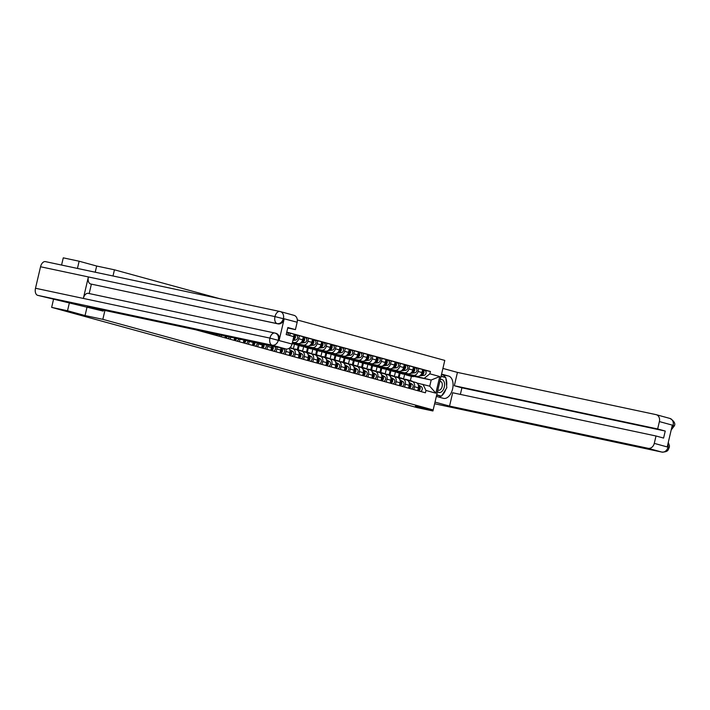 <?xml version="1.0" encoding="UTF-8"?>
<svg xmlns="http://www.w3.org/2000/svg" width="710" height="710" viewBox="0 0 710 710"><rect width="100%" height="100%" fill="white"/><g stroke="black" fill="none" stroke-linecap="round" stroke-linejoin="round"><path stroke-width="1.06" d="M219.647 298.661L114.452 269.809L96.666 266.028L79.138 261.218L63.27 257.845L61.575 265.052M69.376 302.824L67.521 310.749L51.653 307.377L417.063 407.602L432.931 410.975L415.394 406.164L433.171 409.945L444.788 360.414L297.33 319.97M67.521 310.749L85.049 315.56L102.835 319.34L433.171 409.945L432.931 410.975M53.507 299.442L51.653 307.377M79.138 261.218L77.443 268.433M405.774 373.886L417.205 376.318A4.686 3.745 -74.7 0 0 421.944 372.537L422.654 369.519L418.767 368.454L418.057 371.472A4.686 3.745 105.3 0 1 413.318 375.253L406.502 373.797M398.31 377.294L399.304 373.043M407.842 380.533L411.88 381.394A4.686 3.745 105.3 0 1 412.048 381.439A4.686 3.745 105.3 0 1 414.48 386.728L418.367 387.793A4.686 3.745 -74.7 0 0 415.936 382.504A4.686 3.745 -74.7 0 0 415.767 382.459L412.217 381.483M418.367 387.793L417.684 390.669M413.832 367.407L418.767 368.454M389.941 374.995L390.944 370.726M414.48 386.728L413.806 389.604M395.532 371.49L394.361 376.513M395.594 371.481L395.603 371.481A6.106 4.89 -74.7 0 0 397.405 372.528A6.106 4.89 -74.7 0 0 398.931 372.635L401.274 372.359M396.588 371.365L408.028 373.797A4.686 3.745 -74.7 0 0 412.758 370.025L413.468 366.999L409.59 365.934L408.88 368.96A4.686 3.745 105.3 0 1 404.141 372.732L397.316 371.286M389.124 374.773L390.127 370.531M408.507 388.157L409.182 385.281A4.686 3.745 -74.7 0 0 406.759 379.983A4.686 3.745 -74.7 0 0 406.582 379.939L403.04 378.971M404.656 364.887L409.59 365.934M380.764 372.484L381.767 368.206M398.665 378.013L402.703 378.874A4.686 3.745 105.3 0 1 402.872 378.918A4.686 3.745 105.3 0 1 405.303 384.216L404.629 387.092M386.355 368.978L385.175 373.992M386.453 368.969L386.462 368.978A6.106 4.89 -74.7 0 0 388.228 370.008A6.106 4.89 -74.7 0 0 389.755 370.123L392.089 369.848M387.411 368.854L398.842 371.286A4.686 3.745 -74.7 0 0 403.582 367.505L404.292 364.487L400.404 363.422L399.703 366.44A4.686 3.745 105.3 0 1 394.964 370.221L388.139 368.765M379.948 372.253L380.942 368.011M399.331 385.636L400.005 382.761A4.686 3.745 -74.7 0 0 397.573 377.463A4.686 3.745 -74.7 0 0 397.405 377.427L393.855 376.451M395.479 362.366L400.404 363.422M371.578 369.963L372.581 365.694M389.488 375.501L393.526 376.362A4.686 3.745 105.3 0 1 393.695 376.398A4.686 3.745 105.3 0 1 396.118 381.696L395.443 384.571M377.179 366.458L375.998 371.472M377.267 366.458L377.276 366.466A6.106 4.89 -74.7 0 0 379.051 367.487A6.106 4.89 -74.7 0 0 380.578 367.602L382.912 367.327M378.235 366.333L389.666 368.765A4.686 3.745 -74.7 0 0 394.405 364.984L395.115 361.967L391.228 360.902L390.518 363.919A4.686 3.745 105.3 0 1 385.787 367.7L378.962 366.245M370.771 369.741L371.765 365.49M390.154 383.116L390.828 380.24A4.686 3.745 -74.7 0 0 388.397 374.951A4.686 3.745 -74.7 0 0 388.228 374.907L384.678 373.93M386.293 359.855L391.228 360.902M362.402 367.443L363.405 363.174M380.303 372.981L384.341 373.842A4.686 3.745 105.3 0 1 384.509 373.877A4.686 3.745 105.3 0 1 386.941 379.175L386.267 382.051M367.993 363.937L366.821 368.96M373.735 364.807L371.401 365.082A6.106 4.89 -74.7 0 1 369.866 364.976A6.106 4.89 -74.7 0 1 368.082 363.928L368.099 363.946M369.058 363.813L380.489 366.245A4.686 3.745 -74.7 0 0 385.228 362.473L385.929 359.446L382.051 358.381L381.341 361.408A4.686 3.745 105.3 0 1 376.602 365.18L369.777 363.733M361.594 367.221L362.588 362.97M380.968 380.604L381.643 377.72A4.686 3.745 -74.7 0 0 379.22 372.43A4.686 3.745 -74.7 0 0 379.051 372.386L375.501 371.419M377.116 357.334L382.051 358.381M353.225 364.931L354.228 360.653M371.126 370.46L375.164 371.321A4.686 3.745 105.3 0 1 375.333 371.365A4.686 3.745 105.3 0 1 377.764 376.655L377.09 379.539M358.816 361.417L357.636 366.44M359.872 361.301L371.312 363.724A4.686 3.745 -74.7 0 0 376.043 359.952L376.753 356.926L372.865 355.861L372.164 358.887A4.686 3.745 105.3 0 1 367.425 362.659L360.6 361.212M352.408 364.7L353.402 360.458M371.791 378.084L372.466 375.208A4.686 3.745 -74.7 0 0 370.034 369.91A4.686 3.745 -74.7 0 0 369.866 369.866L366.325 368.898M367.94 354.814L372.865 355.861M344.039 362.411L345.042 358.142M361.949 367.949L365.987 368.801A4.686 3.745 105.3 0 1 366.156 368.845A4.686 3.745 105.3 0 1 368.579 374.143L367.904 377.019M349.639 358.905L348.459 363.919M355.373 359.775L353.039 360.05A6.106 4.89 -74.7 0 1 351.512 359.934A6.106 4.89 -74.7 0 1 349.728 358.896L349.693 358.896M350.696 358.781L362.127 361.212A4.686 3.745 -74.7 0 0 366.866 357.432L367.576 354.414L363.689 353.349L362.979 356.367A4.686 3.745 105.3 0 1 358.248 360.147L351.423 358.692M343.232 362.189L344.226 357.938M362.615 375.563L363.289 372.688A4.686 3.745 -74.7 0 0 360.858 367.389A4.686 3.745 -74.7 0 0 360.689 367.354L357.139 366.378M358.754 352.302L363.689 353.349M334.863 359.89L335.865 355.621M352.764 365.428L356.802 366.289A4.686 3.745 105.3 0 1 356.97 366.325A4.686 3.745 105.3 0 1 359.402 371.623L358.727 374.498M340.463 356.385L339.282 361.408M340.56 356.393L340.525 356.376A6.106 4.89 -74.7 0 0 342.327 357.414A6.106 4.89 -74.7 0 0 343.862 357.529L346.196 357.254M341.519 356.26L352.95 358.692A4.686 3.745 -74.7 0 0 357.689 354.92L358.39 351.894L354.512 350.829L353.802 353.855A4.686 3.745 105.3 0 1 349.063 357.627L342.238 356.18M334.055 359.668L335.049 355.417M353.429 373.052L354.104 370.167A4.686 3.745 -74.7 0 0 351.681 364.878A4.686 3.745 -74.7 0 0 351.512 364.833L347.962 363.866M349.577 349.781L354.512 350.829M325.686 357.378L326.689 353.101M343.587 362.908L347.625 363.768A4.686 3.745 105.3 0 1 347.793 363.813A4.686 3.745 105.3 0 1 350.225 369.102L349.551 371.987M331.277 353.864L330.106 358.887M331.375 353.864L331.348 353.864A6.106 4.89 -74.7 0 0 333.15 354.902A6.106 4.89 -74.7 0 0 334.676 355.009L337.019 354.743M332.333 353.749L343.773 356.171A4.686 3.745 -74.7 0 0 348.503 352.4L349.214 349.373L345.335 348.308L344.625 351.335A4.686 3.745 105.3 0 1 339.886 355.106L333.061 353.66M324.869 357.148L325.872 352.905M344.252 370.531L344.927 367.656A4.686 3.745 -74.7 0 0 342.495 362.357A4.686 3.745 -74.7 0 0 342.327 362.313L338.785 361.346M340.401 347.261L345.335 348.308M316.509 354.858L317.503 350.589M334.41 360.396L338.448 361.248A4.686 3.745 105.3 0 1 338.617 361.292A4.686 3.745 105.3 0 1 341.048 366.591L340.374 369.466M322.1 351.352L320.92 356.367M322.198 351.352L322.198 351.352A6.106 4.89 -74.7 0 0 323.973 352.382A6.106 4.89 -74.7 0 0 325.499 352.497L327.834 352.222M323.156 351.228L334.587 353.66A4.686 3.745 -74.7 0 0 339.327 349.879L340.037 346.862L336.149 345.797L335.439 348.814A4.686 3.745 105.3 0 1 330.709 352.595L323.884 351.139M315.693 354.636L316.687 350.385M335.076 368.011L335.75 365.135A4.686 3.745 -74.7 0 0 333.318 359.837A4.686 3.745 -74.7 0 0 333.15 359.801L329.6 358.825M331.224 344.749L336.149 345.797M307.323 352.337L308.326 348.069M325.233 357.875L329.262 358.736A4.686 3.745 105.3 0 1 329.44 358.772A4.686 3.745 105.3 0 1 331.863 364.07L331.188 366.946M312.924 348.832L311.743 353.855M313.012 348.832L313.021 348.841A6.106 4.89 -74.7 0 0 314.796 349.861A6.106 4.89 -74.7 0 0 316.323 349.977L318.657 349.702M313.98 348.708L325.411 351.139A4.686 3.745 -74.7 0 0 330.15 347.367L330.86 344.341L326.973 343.276L326.263 346.302A4.686 3.745 105.3 0 1 321.523 350.074L314.707 348.628M306.516 352.116L307.51 347.864M325.899 365.499L326.573 362.615A4.686 3.745 -74.7 0 0 324.142 357.325A4.686 3.745 -74.7 0 0 323.973 357.281L320.423 356.305M322.038 342.229L326.973 343.276M298.147 349.826L299.15 345.548M316.048 355.355L320.086 356.216A4.686 3.745 105.3 0 1 320.254 356.26A4.686 3.745 105.3 0 1 322.686 361.55L322.012 364.434M303.738 346.311L302.567 351.335M303.836 346.311L303.844 346.32A6.106 4.89 -74.7 0 0 305.611 347.35A6.106 4.89 -74.7 0 0 307.146 347.456L309.48 347.19M304.794 346.187L316.234 348.619A4.686 3.745 -74.7 0 0 320.964 344.847L321.674 341.821L317.796 340.756L317.086 343.782A4.686 3.745 105.3 0 1 312.347 347.554L305.522 346.107M297.33 349.595L298.333 345.353M316.713 362.979L317.388 360.103A4.686 3.745 -74.7 0 0 314.965 354.805A4.686 3.745 -74.7 0 0 314.787 354.76L311.246 353.793M312.861 339.708L317.796 340.756M306.871 352.843L310.909 353.695A4.686 3.745 105.3 0 1 311.078 353.74A4.686 3.745 105.3 0 1 313.509 359.038L312.835 361.914M294.561 343.8L293.381 348.814M294.614 343.791L294.632 343.791A6.106 4.89 -74.7 0 0 296.434 344.829A6.106 4.89 -74.7 0 0 297.96 344.945L300.294 344.669M295.617 343.675L307.048 346.107A4.686 3.745 -74.7 0 0 311.788 342.327L312.498 339.309L308.61 338.244L307.909 341.261A4.686 3.745 105.3 0 1 303.17 345.042L296.345 343.587M307.536 360.458L308.211 357.583A4.686 3.745 -74.7 0 0 305.779 352.284A4.686 3.745 -74.7 0 0 305.611 352.249L302.07 351.272M303.685 337.197L308.61 338.244M297.694 350.323L301.732 351.184A4.686 3.745 105.3 0 1 301.901 351.219A4.686 3.745 105.3 0 1 304.324 356.518L303.649 359.393M292.413 342.424L297.872 343.587A4.686 3.745 -74.7 0 0 302.611 339.815L303.321 336.788L299.434 335.723L298.724 338.741A4.686 3.745 105.3 0 1 293.993 342.522L292.467 342.202M298.36 357.946L299.034 355.062A4.686 3.745 -74.7 0 0 296.602 349.773A4.686 3.745 -74.7 0 0 296.434 349.728L292.884 348.752M294.499 334.676L299.434 335.723M289.538 348.024L292.547 348.663A4.686 3.745 105.3 0 1 292.715 348.708A4.686 3.745 105.3 0 1 295.147 353.997L294.472 356.881M289.174 355.426L289.849 352.55A4.686 3.745 -74.7 0 0 289.059 348.344M293.594 336.602L294.135 334.268L290.257 333.203L289.707 335.537M286.68 332.449L290.257 333.203M285.988 348.974A4.686 3.745 105.3 0 1 285.97 351.486L285.296 354.361M279.997 352.905L280.672 350.03A4.686 3.745 -74.7 0 0 280.761 347.864M276.909 347.048A4.686 3.745 105.3 0 1 276.793 348.965L276.11 351.84M270.821 350.394L271.495 347.51A4.686 3.745 -74.7 0 0 271.637 345.93M267.759 345.104A4.686 3.745 105.3 0 1 267.608 346.445L266.933 349.329M261.635 347.873L262.318 344.998A4.686 3.745 -74.7 0 0 262.46 343.977M258.555 343.152A4.686 3.745 105.3 0 1 258.431 343.933L257.757 346.808M252.458 345.353L253.133 342.477A4.686 3.745 -74.7 0 0 253.221 342.016M249.299 341.182A4.686 3.745 105.3 0 1 249.254 341.412L248.58 344.288M243.281 342.841L243.938 340.037M239.998 339.202L239.394 341.776M234.105 340.321L234.628 338.058M230.697 337.223L230.217 339.256M224.919 337.8L225.327 336.078M221.387 335.244L221.041 336.735M215.742 335.289L216.017 334.099M212.086 333.265L211.855 334.224M206.566 332.768L206.716 332.129M414.409 376.469L431.183 380.036L415.678 376.318M404.815 374.019L404.78 374.001A6.106 4.89 -74.7 0 0 406.582 375.04A6.106 4.89 -74.7 0 0 408.117 375.155L410.451 374.88M417.027 383.054L429.736 386.178L431.183 380.036L439.756 376.54L435.851 393.18L425.964 390.464L422.974 384.314M404.718 374.01L403.537 379.025M410.371 380.595L411.365 376.353M195.623 329.768L425.423 392.799L425.964 390.464M424.411 378.173L429.87 373.824L430.42 371.499L286.76 332.094M429.87 373.824L439.756 376.54M114.452 269.809L113.005 275.986M104.911 310.483L102.835 319.34M96.666 266.028L95.22 272.205M86.913 307.634L85.049 315.56M423.009 369.919L430.42 371.499M399.118 377.516L400.12 373.247M435.851 393.18L429.736 386.178M404.336 379.317A6.106 4.89 105.3 0 1 406.031 379.406L408.143 379.992A6.106 4.89 105.3 0 1 409.137 380.409L410.158 381.03M406.031 379.406A6.106 4.89 105.3 0 1 407.016 379.832L408.383 380.649M418.501 386.062A2.547 2.032 105.3 0 1 419.166 388.379A2.547 2.032 105.3 0 1 417.746 390.438M408.64 380.161A6.106 4.89 105.3 0 1 409.146 380.267A6.106 4.89 105.3 0 1 410.14 380.684L411.001 381.208M409.146 380.267L411.267 380.844A6.106 4.89 105.3 0 1 412.253 381.27L412.936 381.678M418.456 385.672L419.219 386.133A2.547 2.032 105.3 0 1 420.16 388.672A2.547 2.032 105.3 0 1 418.367 390.855M418.261 384.864L421.341 386.71A2.547 2.032 105.3 0 1 422.281 389.257A2.547 2.032 105.3 0 1 420.48 391.441M409.217 375.723A6.106 4.89 -74.7 0 0 409.705 375.901A6.106 4.89 -74.7 0 0 411.232 376.007L414.152 375.67M409.705 375.901L411.827 376.477A6.106 4.89 -74.7 0 0 413.353 376.593L416.663 376.202M420.773 374.898L421.891 374.765A2.547 2.032 -74.7 0 0 423.968 372.413A2.547 2.032 -74.7 0 0 422.601 369.812A2.547 2.032 -74.7 0 0 422.583 369.803L424.713 370.389A2.547 2.032 -74.7 0 0 424.624 370.363L422.69 369.839M419.654 375.856L424.003 375.341A2.547 2.032 -74.7 0 0 426.089 372.99A2.547 2.032 -74.7 0 0 424.713 370.389M406.582 375.04L408.703 375.625A6.106 4.89 -74.7 0 0 410.229 375.732L412.963 375.412M421.11 374.445A2.547 2.032 -74.7 0 0 422.849 372.67A2.547 2.032 -74.7 0 0 422.503 370.15M395.159 376.797A6.106 4.89 105.3 0 1 396.846 376.895L398.967 377.471A6.106 4.89 105.3 0 1 399.961 377.897L400.981 378.51M396.846 376.895A6.106 4.89 105.3 0 1 397.84 377.312L399.197 378.128M409.324 383.542A2.547 2.032 105.3 0 1 409.989 385.858A2.547 2.032 105.3 0 1 408.561 387.917M399.455 377.64A6.106 4.89 105.3 0 1 399.97 377.747A6.106 4.89 105.3 0 1 400.955 378.173L401.824 378.687M399.97 377.747L402.091 378.323A6.106 4.89 105.3 0 1 403.076 378.749L403.759 379.158M409.271 383.151L410.043 383.613A2.547 2.032 105.3 0 1 410.983 386.16A2.547 2.032 105.3 0 1 409.182 388.343M409.075 382.344L412.164 384.199A2.547 2.032 105.3 0 1 413.105 386.737A2.547 2.032 105.3 0 1 411.303 388.92M385.983 374.285A6.106 4.89 105.3 0 1 387.669 374.374L389.79 374.951A6.106 4.89 105.3 0 1 390.775 375.377L391.805 375.989M387.669 374.374A6.106 4.89 105.3 0 1 388.663 374.8L390.021 375.617M400.138 381.03A2.547 2.032 105.3 0 1 400.813 383.338A2.547 2.032 105.3 0 1 399.384 385.406M390.278 375.128A6.106 4.89 105.3 0 1 390.793 375.226A6.106 4.89 105.3 0 1 391.778 375.652L392.639 376.167M390.793 375.226L392.905 375.812A6.106 4.89 105.3 0 1 393.899 376.229L394.582 376.646M400.094 380.631L400.866 381.092A2.547 2.032 105.3 0 1 401.807 383.64A2.547 2.032 105.3 0 1 400.005 385.823M399.899 379.832L402.978 381.678A2.547 2.032 105.3 0 1 403.928 384.216A2.547 2.032 105.3 0 1 402.126 386.409M436.348 396.411L443.351 398.328A11.449 6.86 102 0 0 443.581 398.381A11.449 6.86 102 0 0 452.625 388.805A11.449 6.86 102 0 0 448.578 376.034L441.576 374.117M435.017 402.1L449.545 406.084L452.669 392.763L656.004 435.993L654.274 443.377L668.012 447.149L667.276 446.679L672.272 425.379L673.124 425.352L659.386 421.58A6.106 4.89 -74.7 0 0 656.217 414.675A6.106 4.89 -74.7 0 0 655.996 414.622L457.444 372.404L454.32 385.734L461.908 387.811L460.364 394.405M442.916 368.419L457.444 372.404M449.545 406.084L648.097 448.303A6.106 4.89 -74.7 0 0 654.274 443.377M656.004 435.993L663.593 438.079L665.243 431.05L657.655 428.964L659.386 421.58M657.655 428.964L454.32 385.734M665.243 431.05L461.908 387.811M438.815 397.085A11.449 6.86 102 0 0 441.203 396.091M441.762 395.674A11.449 6.86 102 0 0 445.809 389.328M446.617 385.814A11.449 6.86 102 0 0 445.88 378.386M445.489 377.534A11.449 6.86 102 0 0 442.277 374.702L448.578 376.034M441.487 374.481L442.277 374.702M445.205 377.454L441.123 376.069M436.632 395.186L440.874 396.02M442.8 376.797L441.087 376.211M442.791 376.673L445.179 377.179M668.039 443.43L668.074 446.901M668.288 442.357L669.45 445.694L669.299 447.398L668.128 447.069M669.734 418.394A6.106 4.89 105.3 0 1 669.956 418.447C674.163 421.074 675.627 423.55 674.34 425.885L673.178 425.53M103.198 311.095L87.312 306.738L285.864 348.956L272.125 345.184L37.692 295.342L103.198 311.095L103.42 310.163M293.762 315.275A6.106 4.89 105.3 0 1 293.984 315.329A6.106 4.89 105.3 0 1 297.153 322.233L295.422 329.617L287.727 327.976M37.692 295.342A6.257 3.745 -78 0 1 35.5 288.251L83.345 298.431A6.257 3.745 -78 0 1 88.253 293.345A6.257 3.745 -78 0 1 88.377 293.381L274.717 332.999M275.764 333.265A6.106 4.89 105.3 0 1 275.986 333.318A6.106 4.89 105.3 0 1 279.154 340.232L284.151 318.932A6.106 4.89 105.3 0 1 277.974 323.858L90.587 283.964A6.257 3.745 -78 0 1 88.386 276.935L40.541 266.756L35.5 288.251M40.541 266.756A6.257 3.745 -78 0 1 45.467 261.626A6.257 3.745 -78 0 1 45.591 261.662L279.767 311.45M277.974 323.858L277.175 323.636A6.257 3.745 -78 0 1 274.974 316.607L88.386 276.935L83.345 298.431L269.933 338.102L292.041 344.03A6.106 4.89 105.3 0 1 285.864 348.956M295.422 329.617L287.834 327.532L286.183 334.561L293.771 336.647L292.041 344.03M91.377 284.186L89.185 293.549M90.587 283.964L277.175 323.636C280.068 323.938 282.127 322.296 283.352 318.71L284.151 318.932M45.467 261.626L279.9 311.477A6.257 3.745 -78 0 1 280.024 311.504A6.106 4.89 105.3 0 1 280.246 311.557L279.9 311.477A6.257 3.745 -78 0 0 274.974 316.607L283.352 318.71M437.511 391.45A6.612 3.958 102 0 0 444.282 387.065A6.612 3.958 102 0 0 440.262 379.708M437.875 389.914A4.526 2.716 102 0 0 438.576 390.243A4.526 2.716 102 0 0 442.135 386.533A4.526 2.716 102 0 0 440.457 381.385A4.526 2.716 102 0 0 439.88 381.359M441.061 376.318L445.809 377.622L446.812 387.758L441.46 396.144L436.677 395.026M441.46 396.144L436.712 394.84M400.032 373.211A6.106 4.89 -74.7 0 0 400.529 373.38A6.106 4.89 -74.7 0 0 402.055 373.495L404.975 373.149M400.529 373.38L402.641 373.957A6.106 4.89 -74.7 0 0 404.176 374.072L407.487 373.682M411.587 372.377L412.705 372.244A2.547 2.032 -74.7 0 0 414.791 369.892A2.547 2.032 -74.7 0 0 413.415 367.292A2.547 2.032 -74.7 0 0 413.406 367.283L415.536 367.869A2.547 2.032 -74.7 0 0 415.448 367.851L413.513 367.318M410.478 373.336L414.826 372.83A2.547 2.032 -74.7 0 0 416.912 370.478A2.547 2.032 -74.7 0 0 415.536 367.869M397.405 372.528L399.526 373.105A6.106 4.89 -74.7 0 0 401.052 373.22L403.786 372.901M411.933 371.933A2.547 2.032 -74.7 0 0 413.664 370.15A2.547 2.032 -74.7 0 0 413.327 367.629M390.855 370.691A6.106 4.89 -74.7 0 0 391.343 370.86A6.106 4.89 -74.7 0 0 392.878 370.975L395.798 370.629M391.343 370.86L393.464 371.445A6.106 4.89 -74.7 0 0 394.991 371.552L398.31 371.17M402.41 369.857L403.529 369.724A2.547 2.032 -74.7 0 0 405.614 367.381A2.547 2.032 -74.7 0 0 404.238 364.771A2.547 2.032 -74.7 0 0 404.221 364.771M401.292 370.815L405.65 370.309A2.547 2.032 -74.7 0 0 407.726 367.957A2.547 2.032 -74.7 0 0 406.36 365.357A2.547 2.032 -74.7 0 0 406.262 365.33L404.327 364.798M388.228 370.008L390.349 370.584A6.106 4.89 -74.7 0 0 391.876 370.7L394.609 370.38M402.748 369.413A2.547 2.032 -74.7 0 0 404.487 367.629A2.547 2.032 -74.7 0 0 404.141 365.109M376.797 371.765A6.106 4.89 105.3 0 1 378.492 371.854L380.613 372.439A6.106 4.89 105.3 0 1 381.598 372.856L382.619 373.478M378.492 371.854A6.106 4.89 105.3 0 1 379.477 372.28L380.844 373.096M390.961 378.51A2.547 2.032 105.3 0 1 391.627 380.817A2.547 2.032 105.3 0 1 390.207 382.885M381.101 372.608A6.106 4.89 105.3 0 1 381.607 372.714A6.106 4.89 105.3 0 1 382.601 373.132L383.462 373.655M381.607 372.714L383.728 373.291A6.106 4.89 105.3 0 1 384.714 373.717L385.397 374.126M390.917 378.119L391.68 378.581A2.547 2.032 105.3 0 1 392.63 381.119A2.547 2.032 105.3 0 1 390.828 383.302M390.722 377.312L393.802 379.158A2.547 2.032 105.3 0 1 394.742 381.705A2.547 2.032 105.3 0 1 392.95 383.888M367.62 369.244A6.106 4.89 105.3 0 1 369.315 369.342L371.428 369.919A6.106 4.89 105.3 0 1 372.422 370.345L373.442 370.957M369.315 369.342A6.106 4.89 105.3 0 1 370.3 369.759L371.667 370.576M381.785 375.989A2.547 2.032 105.3 0 1 382.45 378.306A2.547 2.032 105.3 0 1 381.03 380.365M371.925 370.087A6.106 4.89 105.3 0 1 372.43 370.194A6.106 4.89 105.3 0 1 373.416 370.62L374.285 371.135M372.43 370.194L374.552 370.771A6.106 4.89 105.3 0 1 375.537 371.197L376.22 371.605M381.74 375.599L382.504 376.06A2.547 2.032 105.3 0 1 383.444 378.608A2.547 2.032 105.3 0 1 381.652 380.791M381.536 374.791L384.625 376.646A2.547 2.032 105.3 0 1 385.565 379.184A2.547 2.032 105.3 0 1 383.764 381.368M358.443 366.733A6.106 4.89 105.3 0 1 360.13 366.821L362.251 367.398A6.106 4.89 105.3 0 1 363.236 367.824L364.265 368.437M360.13 366.821A6.106 4.89 105.3 0 1 361.124 367.248L362.482 368.064M372.599 373.478A2.547 2.032 105.3 0 1 373.274 375.785A2.547 2.032 105.3 0 1 371.845 377.853M362.739 367.576A6.106 4.89 105.3 0 1 363.254 367.673A6.106 4.89 105.3 0 1 364.239 368.099L365.109 368.614M363.254 367.673L365.366 368.259A6.106 4.89 105.3 0 1 366.36 368.676L367.043 369.094M372.555 373.078L373.327 373.54A2.547 2.032 105.3 0 1 374.268 376.087A2.547 2.032 105.3 0 1 372.466 378.27M372.359 372.28L375.448 374.126A2.547 2.032 105.3 0 1 376.389 376.664A2.547 2.032 105.3 0 1 374.587 378.847M381.678 368.17A6.106 4.89 -74.7 0 0 382.166 368.348A6.106 4.89 -74.7 0 0 383.693 368.454L386.613 368.117M382.166 368.348L384.287 368.925A6.106 4.89 -74.7 0 0 385.814 369.04L389.133 368.65M393.233 367.345L394.352 367.212A2.547 2.032 -74.7 0 0 396.428 364.86A2.547 2.032 -74.7 0 0 395.062 362.26A2.547 2.032 -74.7 0 0 395.044 362.251M392.115 368.304L396.473 367.789A2.547 2.032 -74.7 0 0 398.55 365.437A2.547 2.032 -74.7 0 0 397.174 362.837A2.547 2.032 -74.7 0 0 397.085 362.81L395.15 362.286M379.051 367.487L381.163 368.073A6.106 4.89 -74.7 0 0 382.699 368.179L385.423 367.86M393.571 366.892A2.547 2.032 -74.7 0 0 395.31 365.117A2.547 2.032 -74.7 0 0 394.964 362.597M372.493 365.659A6.106 4.89 -74.7 0 0 372.99 365.827A6.106 4.89 -74.7 0 0 374.516 365.943L377.436 365.597M372.99 365.827L375.102 366.404A6.106 4.89 -74.7 0 0 376.637 366.52L379.948 366.129M384.048 364.825L385.175 364.692A2.547 2.032 -74.7 0 0 387.252 362.34A2.547 2.032 -74.7 0 0 385.876 359.739A2.547 2.032 -74.7 0 0 385.867 359.73L387.997 360.316A2.547 2.032 -74.7 0 0 387.908 360.298L385.974 359.766M382.938 365.783L387.287 365.277A2.547 2.032 -74.7 0 0 389.373 362.925A2.547 2.032 -74.7 0 0 387.997 360.316M369.866 364.976L371.987 365.552A6.106 4.89 -74.7 0 0 373.513 365.668L376.247 365.348M384.394 364.381A2.547 2.032 -74.7 0 0 386.133 362.597A2.547 2.032 -74.7 0 0 385.787 360.077M363.316 363.138A6.106 4.89 -74.7 0 0 363.804 363.307A6.106 4.89 -74.7 0 0 365.339 363.422L368.259 363.076M363.804 363.307L365.925 363.893A6.106 4.89 -74.7 0 0 367.452 363.999L370.771 363.618M374.871 362.304L375.989 362.171A2.547 2.032 -74.7 0 0 378.075 359.828A2.547 2.032 -74.7 0 0 376.699 357.219A2.547 2.032 -74.7 0 0 376.69 357.219L378.82 357.805A2.547 2.032 -74.7 0 0 378.723 357.778L376.788 357.245M373.753 363.263L378.111 362.757A2.547 2.032 -74.7 0 0 380.187 360.405A2.547 2.032 -74.7 0 0 378.82 357.805M358.905 361.408A6.106 4.89 -74.7 0 0 360.689 362.455L362.81 363.032A6.106 4.89 -74.7 0 0 364.336 363.147L367.07 362.828M360.689 362.455A6.106 4.89 -74.7 0 0 362.215 362.561L364.558 362.295M375.208 361.86A2.547 2.032 -74.7 0 0 376.948 360.077A2.547 2.032 -74.7 0 0 376.602 357.556M349.258 364.212A6.106 4.89 105.3 0 1 350.953 364.301L353.074 364.887A6.106 4.89 105.3 0 1 354.059 365.304L355.089 365.925M350.953 364.301A6.106 4.89 105.3 0 1 351.938 364.727L353.305 365.543M363.422 370.957A2.547 2.032 105.3 0 1 364.088 373.265A2.547 2.032 105.3 0 1 362.668 375.333M353.562 365.055A6.106 4.89 105.3 0 1 354.068 365.162A6.106 4.89 105.3 0 1 355.062 365.579L355.923 366.103M354.068 365.162L356.189 365.739A6.106 4.89 105.3 0 1 357.174 366.165L357.858 366.573M363.378 370.567L364.15 371.028A2.547 2.032 105.3 0 1 365.091 373.567A2.547 2.032 105.3 0 1 363.289 375.75M363.183 369.759L366.262 371.605A2.547 2.032 105.3 0 1 367.203 374.152A2.547 2.032 105.3 0 1 365.41 376.336M354.139 360.618A6.106 4.89 -74.7 0 0 354.627 360.795A6.106 4.89 -74.7 0 0 356.154 360.902L359.074 360.565M354.627 360.795L356.748 361.372A6.106 4.89 -74.7 0 0 358.275 361.488L361.594 361.097M365.694 359.792L366.813 359.659A2.547 2.032 -74.7 0 0 368.898 357.308A2.547 2.032 -74.7 0 0 367.523 354.698A2.547 2.032 -74.7 0 0 367.505 354.698L369.644 355.284A2.547 2.032 -74.7 0 0 369.546 355.257L367.611 354.734M364.576 360.751L368.934 360.236A2.547 2.032 -74.7 0 0 371.01 357.884A2.547 2.032 -74.7 0 0 369.644 355.284M351.512 359.934L353.624 360.52A6.106 4.89 -74.7 0 0 355.16 360.627L357.893 360.307M366.032 359.34A2.547 2.032 -74.7 0 0 367.771 357.556A2.547 2.032 -74.7 0 0 367.425 355.044M340.081 361.692A6.106 4.89 105.3 0 1 341.776 361.789L343.889 362.366A6.106 4.89 105.3 0 1 344.882 362.792L345.903 363.405M341.776 361.789A6.106 4.89 105.3 0 1 342.761 362.207L344.128 363.023M354.246 368.437A2.547 2.032 105.3 0 1 354.911 370.753A2.547 2.032 105.3 0 1 353.491 372.812M344.385 362.535A6.106 4.89 105.3 0 1 344.891 362.641A6.106 4.89 105.3 0 1 345.877 363.067L346.746 363.582M344.891 362.641L347.012 363.218A6.106 4.89 105.3 0 1 347.998 363.644L348.681 364.052M354.201 368.046L354.964 368.508A2.547 2.032 105.3 0 1 355.905 371.055A2.547 2.032 105.3 0 1 354.112 373.238M354.006 367.239L357.086 369.085A2.547 2.032 105.3 0 1 358.026 371.632A2.547 2.032 105.3 0 1 356.225 373.815M344.953 358.106A6.106 4.89 -74.7 0 0 345.45 358.275A6.106 4.89 -74.7 0 0 346.977 358.381L349.897 358.044M345.45 358.275L347.563 358.852A6.106 4.89 -74.7 0 0 349.098 358.967L352.408 358.577M356.518 357.272L357.636 357.139A2.547 2.032 -74.7 0 0 359.713 354.787A2.547 2.032 -74.7 0 0 358.346 352.187A2.547 2.032 -74.7 0 0 358.328 352.178M355.399 358.23L359.748 357.725A2.547 2.032 -74.7 0 0 361.834 355.373A2.547 2.032 -74.7 0 0 360.458 352.764A2.547 2.032 -74.7 0 0 360.369 352.746L358.435 352.213M342.327 357.414L344.448 358A6.106 4.89 -74.7 0 0 345.974 358.115L348.708 357.796M356.855 356.828A2.547 2.032 -74.7 0 0 358.594 355.044A2.547 2.032 -74.7 0 0 358.248 352.524M330.904 359.18A6.106 4.89 105.3 0 1 332.591 359.269L334.712 359.846A6.106 4.89 105.3 0 1 335.697 360.272L336.726 360.884M332.591 359.269A6.106 4.89 105.3 0 1 333.585 359.695L334.942 360.511M345.069 365.925A2.547 2.032 105.3 0 1 345.734 368.233A2.547 2.032 105.3 0 1 344.306 370.3M335.2 360.023A6.106 4.89 105.3 0 1 335.715 360.121A6.106 4.89 105.3 0 1 336.7 360.547L337.57 361.062M335.715 360.121L337.827 360.707A6.106 4.89 105.3 0 1 338.821 361.124L339.504 361.541M345.016 365.526L345.788 365.987A2.547 2.032 105.3 0 1 346.728 368.534A2.547 2.032 105.3 0 1 344.927 370.718M344.82 364.727L347.909 366.573A2.547 2.032 105.3 0 1 348.85 369.111A2.547 2.032 105.3 0 1 347.048 371.294M335.777 355.586A6.106 4.89 -74.7 0 0 336.265 355.754A6.106 4.89 -74.7 0 0 337.8 355.87L340.72 355.524M336.265 355.754L338.386 356.34A6.106 4.89 -74.7 0 0 339.921 356.447L343.232 356.065M347.332 354.752L348.45 354.618A2.547 2.032 -74.7 0 0 350.536 352.275A2.547 2.032 -74.7 0 0 349.16 349.666A2.547 2.032 -74.7 0 0 349.151 349.666L351.281 350.252A2.547 2.032 -74.7 0 0 351.193 350.225L349.258 349.693M346.214 355.71L350.571 355.204A2.547 2.032 -74.7 0 0 352.657 352.852A2.547 2.032 -74.7 0 0 351.281 350.252M333.15 354.902L335.271 355.479A6.106 4.89 -74.7 0 0 336.797 355.595L339.531 355.275M347.669 354.308A2.547 2.032 -74.7 0 0 349.409 352.524A2.547 2.032 -74.7 0 0 349.071 350.003M321.728 356.66A6.106 4.89 105.3 0 1 323.414 356.748L325.535 357.334A6.106 4.89 105.3 0 1 326.52 357.751L327.55 358.373M323.414 356.748A6.106 4.89 105.3 0 1 324.408 357.174L325.766 357.991M335.883 363.405A2.547 2.032 105.3 0 1 336.558 365.712A2.547 2.032 105.3 0 1 335.129 367.78M326.023 357.503A6.106 4.89 105.3 0 1 326.538 357.609A6.106 4.89 105.3 0 1 327.523 358.026L328.384 358.55M326.538 357.609L328.65 358.186A6.106 4.89 105.3 0 1 329.644 358.612L330.319 359.02M335.839 363.014L336.611 363.476A2.547 2.032 105.3 0 1 337.552 366.014A2.547 2.032 105.3 0 1 335.75 368.197M335.644 362.207L338.723 364.052A2.547 2.032 105.3 0 1 339.664 366.6A2.547 2.032 105.3 0 1 337.871 368.783M326.6 353.065A6.106 4.89 -74.7 0 0 327.088 353.243A6.106 4.89 -74.7 0 0 328.623 353.349L331.534 353.012M327.088 353.243L329.209 353.82A6.106 4.89 -74.7 0 0 330.736 353.935L334.055 353.544M338.155 352.231L339.273 352.107A2.547 2.032 -74.7 0 0 341.359 349.755A2.547 2.032 -74.7 0 0 339.983 347.146A2.547 2.032 -74.7 0 0 339.966 347.146M337.037 353.198L341.395 352.684A2.547 2.032 -74.7 0 0 343.471 350.332A2.547 2.032 -74.7 0 0 342.105 347.731A2.547 2.032 -74.7 0 0 342.007 347.705L340.072 347.181M323.973 352.382L326.085 352.968A6.106 4.89 -74.7 0 0 327.621 353.074L330.354 352.755M338.492 351.787A2.547 2.032 -74.7 0 0 340.232 350.003A2.547 2.032 -74.7 0 0 339.886 347.492M312.542 354.139A6.106 4.89 105.3 0 1 314.237 354.237L316.358 354.814A6.106 4.89 105.3 0 1 317.343 355.24L318.364 355.852M314.237 354.237A6.106 4.89 105.3 0 1 315.222 354.654L316.589 355.47M326.707 360.884A2.547 2.032 105.3 0 1 327.372 363.2A2.547 2.032 105.3 0 1 325.952 365.26M316.846 354.982A6.106 4.89 105.3 0 1 317.352 355.089A6.106 4.89 105.3 0 1 318.346 355.515L319.207 356.029M317.352 355.089L319.473 355.666A6.106 4.89 105.3 0 1 320.458 356.092L321.142 356.5M326.662 360.494L327.425 360.955A2.547 2.032 105.3 0 1 328.366 363.502A2.547 2.032 105.3 0 1 326.573 365.685M326.467 359.686L329.546 361.532A2.547 2.032 105.3 0 1 330.487 364.079A2.547 2.032 105.3 0 1 328.695 366.262M317.423 350.554A6.106 4.89 -74.7 0 0 317.911 350.722A6.106 4.89 -74.7 0 0 319.438 350.829L322.358 350.491M317.911 350.722L320.033 351.299A6.106 4.89 -74.7 0 0 321.559 351.414L324.878 351.024M328.978 349.719L330.097 349.586A2.547 2.032 -74.7 0 0 332.173 347.234A2.547 2.032 -74.7 0 0 330.807 344.634A2.547 2.032 -74.7 0 0 330.789 344.625M327.86 350.678L332.218 350.172A2.547 2.032 -74.7 0 0 334.295 347.82A2.547 2.032 -74.7 0 0 332.919 345.211A2.547 2.032 -74.7 0 0 332.83 345.193L330.895 344.661M314.796 349.861L316.908 350.447A6.106 4.89 -74.7 0 0 318.444 350.562L321.168 350.243M329.316 349.276A2.547 2.032 -74.7 0 0 331.055 347.492A2.547 2.032 -74.7 0 0 330.709 344.971M303.365 351.627A6.106 4.89 105.3 0 1 305.06 351.716L307.173 352.293A6.106 4.89 105.3 0 1 308.167 352.719L309.187 353.332M305.06 351.716A6.106 4.89 105.3 0 1 306.045 352.142L307.412 352.959M317.53 358.373A2.547 2.032 105.3 0 1 318.195 360.68A2.547 2.032 105.3 0 1 316.767 362.748M307.67 352.471A6.106 4.89 105.3 0 1 308.175 352.568A6.106 4.89 105.3 0 1 309.161 352.994L310.03 353.509M308.175 352.568L310.297 353.154A6.106 4.89 105.3 0 1 311.282 353.571L311.965 353.979M317.476 357.973L318.249 358.435A2.547 2.032 105.3 0 1 319.189 360.982A2.547 2.032 105.3 0 1 317.397 363.165M317.281 357.174L320.37 359.02A2.547 2.032 105.3 0 1 321.31 361.559A2.547 2.032 105.3 0 1 319.509 363.742M308.238 348.033A6.106 4.89 -74.7 0 0 308.735 348.202A6.106 4.89 -74.7 0 0 310.261 348.317L313.181 347.971M308.735 348.202L310.847 348.787A6.106 4.89 -74.7 0 0 312.382 348.894L315.693 348.512M319.793 347.199L320.92 347.066A2.547 2.032 -74.7 0 0 322.997 344.714A2.547 2.032 -74.7 0 0 321.621 342.113A2.547 2.032 -74.7 0 0 321.612 342.113L323.742 342.699A2.547 2.032 -74.7 0 0 323.654 342.673L321.719 342.14M318.683 348.157L323.032 347.651A2.547 2.032 -74.7 0 0 325.118 345.3A2.547 2.032 -74.7 0 0 323.742 342.699M305.611 347.35L307.732 347.927A6.106 4.89 -74.7 0 0 309.258 348.042L311.992 347.722M320.139 346.755A2.547 2.032 -74.7 0 0 321.878 344.971A2.547 2.032 -74.7 0 0 321.532 342.451M294.188 349.107A6.106 4.89 105.3 0 1 295.875 349.196L297.996 349.781A6.106 4.89 105.3 0 1 298.981 350.199L300.01 350.82M295.875 349.196A6.106 4.89 105.3 0 1 296.869 349.622L298.227 350.438M308.344 355.852A2.547 2.032 105.3 0 1 309.019 358.159A2.547 2.032 105.3 0 1 307.59 360.227M298.484 349.95A6.106 4.89 105.3 0 1 298.999 350.057A6.106 4.89 105.3 0 1 299.984 350.474L300.854 350.997M298.999 350.057L301.111 350.633A6.106 4.89 105.3 0 1 302.105 351.059L302.788 351.468M308.3 355.461L309.072 355.923A2.547 2.032 105.3 0 1 310.013 358.461A2.547 2.032 105.3 0 1 308.211 360.644M308.105 354.654L311.193 356.5A2.547 2.032 105.3 0 1 312.134 359.047A2.547 2.032 105.3 0 1 310.332 361.23M299.061 345.513A6.106 4.89 -74.7 0 0 299.549 345.681A6.106 4.89 -74.7 0 0 301.084 345.797L304.004 345.459M299.549 345.681L301.67 346.267A6.106 4.89 -74.7 0 0 303.197 346.382L306.516 345.992M310.616 344.678L311.734 344.554A2.547 2.032 -74.7 0 0 313.82 342.202A2.547 2.032 -74.7 0 0 312.444 339.593A2.547 2.032 -74.7 0 0 312.427 339.593L314.565 340.179A2.547 2.032 -74.7 0 0 314.468 340.152L312.533 339.628M309.498 345.646L313.855 345.131A2.547 2.032 -74.7 0 0 315.932 342.779A2.547 2.032 -74.7 0 0 314.565 340.179M296.434 344.829L298.555 345.415A6.106 4.89 -74.7 0 0 300.082 345.522L302.815 345.202M310.953 344.235A2.547 2.032 -74.7 0 0 312.693 342.451A2.547 2.032 -74.7 0 0 312.347 339.939M289.893 347.731L290.834 348.299M299.167 353.332A2.547 2.032 105.3 0 1 299.833 355.648A2.547 2.032 105.3 0 1 298.413 357.707M293.603 348.947L292.919 348.539A6.106 4.89 105.3 0 0 291.934 348.113L290.044 347.598A6.106 4.89 105.3 0 1 290.807 347.962L291.668 348.477M299.123 352.941L299.895 353.402A2.547 2.032 105.3 0 1 300.836 355.941A2.547 2.032 105.3 0 1 299.034 358.133M298.928 352.133L302.007 353.979A2.547 2.032 105.3 0 1 302.948 356.526A2.547 2.032 105.3 0 1 301.155 358.71M292.13 343.649L292.493 343.746A6.106 4.89 -74.7 0 0 294.02 343.862L297.339 343.471M292.227 343.241L294.819 342.939M301.439 342.167L302.558 342.034A2.547 2.032 -74.7 0 0 304.634 339.682A2.547 2.032 -74.7 0 0 303.268 337.081A2.547 2.032 -74.7 0 0 303.25 337.072L305.389 337.658A2.547 2.032 -74.7 0 0 305.291 337.64L303.356 337.108M300.321 343.125L304.679 342.611A2.547 2.032 -74.7 0 0 306.755 340.267A2.547 2.032 -74.7 0 0 305.389 337.658M292.316 342.841L293.638 342.69M301.777 341.723A2.547 2.032 -74.7 0 0 303.516 339.939A2.547 2.032 -74.7 0 0 303.17 337.419M289.991 350.82A2.547 2.032 105.3 0 1 290.656 353.127A2.547 2.032 105.3 0 1 289.236 355.195M289.946 350.42L290.709 350.882A2.547 2.032 105.3 0 1 291.65 353.429A2.547 2.032 105.3 0 1 289.858 355.612M289.751 349.622L292.831 351.468A2.547 2.032 105.3 0 1 293.771 354.006A2.547 2.032 105.3 0 1 291.97 356.189M293.088 339.549L293.381 339.513A2.547 2.032 -74.7 0 0 295.458 337.161A2.547 2.032 -74.7 0 0 294.091 334.561A2.547 2.032 -74.7 0 0 294.073 334.561L296.203 335.147A2.547 2.032 -74.7 0 0 296.114 335.12L294.18 334.587M292.893 340.401L295.493 340.099A2.547 2.032 -74.7 0 0 297.579 337.747A2.547 2.032 -74.7 0 0 296.203 335.147M293.239 338.918A2.547 2.032 -74.7 0 0 293.993 334.898M280.805 348.299A2.547 2.032 105.3 0 1 281.48 350.607A2.547 2.032 105.3 0 1 280.051 352.675M280.761 347.909L281.533 348.37A2.547 2.032 105.3 0 1 282.473 350.909A2.547 2.032 105.3 0 1 280.672 353.092M282.447 348.228L283.654 348.947A2.547 2.032 105.3 0 1 284.595 351.494A2.547 2.032 105.3 0 1 282.793 353.678M286.29 334.596A2.547 2.032 -74.7 0 0 286.308 334.037M288.402 335.173A2.547 2.032 -74.7 0 0 287.026 332.626A2.547 2.032 -74.7 0 0 286.938 332.599L287.026 332.626M271.806 345.965A2.547 2.032 105.3 0 1 270.874 350.154M272.738 346.161A2.547 2.032 105.3 0 1 273.226 348.69A2.547 2.032 105.3 0 1 271.495 350.58M274.681 346.578A2.547 2.032 105.3 0 1 275.382 349.125A2.547 2.032 105.3 0 1 273.616 351.157M263.002 344.093A2.547 2.032 105.3 0 1 261.697 347.643M263.969 344.297A2.547 2.032 105.3 0 1 262.318 348.06M266.028 344.732A2.547 2.032 105.3 0 1 264.431 348.637M253.967 342.167A2.547 2.032 105.3 0 1 252.511 345.122M254.952 342.38A2.547 2.032 105.3 0 1 253.133 345.539M257.047 342.823A2.547 2.032 105.3 0 1 255.254 346.125M244.799 340.223A2.547 2.032 105.3 0 1 243.335 342.602M245.802 340.436A2.547 2.032 105.3 0 1 243.956 343.028M247.923 340.889A2.547 2.032 105.3 0 1 246.077 343.605M235.534 338.253A2.547 2.032 105.3 0 1 234.158 340.09M236.545 338.466A2.547 2.032 105.3 0 1 234.779 340.507M238.693 338.927A2.547 2.032 105.3 0 1 236.9 341.084M226.171 336.265A2.547 2.032 105.3 0 1 224.981 337.57M227.191 336.478A2.547 2.032 105.3 0 1 225.602 337.987M229.365 336.939A2.547 2.032 105.3 0 1 227.715 338.572M216.701 334.25A2.547 2.032 105.3 0 1 215.796 335.049M217.739 334.472A2.547 2.032 105.3 0 1 216.417 335.466M219.931 334.934A2.547 2.032 105.3 0 1 218.538 336.052M207.098 332.209A2.547 2.032 105.3 0 1 206.619 332.529M208.154 332.431A2.547 2.032 105.3 0 1 207.24 332.954M210.382 332.901A2.547 2.032 105.3 0 1 209.361 333.531M200.628 330.833A2.547 2.032 105.3 0 1 200.176 331.02M293.993 342.522L297.872 343.587M303.17 345.042L307.048 346.107M312.347 347.554L316.234 348.619M321.523 350.074L325.411 351.139M330.709 352.595L334.587 353.66M339.886 355.106L343.773 356.171M349.063 357.627L352.95 358.692M358.248 360.147L362.127 361.212M367.425 362.659L371.312 363.724M376.602 365.18L380.489 366.245M385.787 367.7L389.666 368.765M394.964 370.221L398.842 371.286M404.141 372.732L408.028 373.797M413.318 375.253L417.205 376.318M249.254 341.412L253.133 342.477M258.431 343.933L262.318 344.998M267.608 346.445L271.495 347.51M276.793 348.965L280.672 350.03M285.97 351.486L289.849 352.55M295.147 353.997L299.034 355.062M304.324 356.518L308.211 357.583M313.509 359.038L317.388 360.103M322.686 361.55L326.573 362.615M331.863 364.07L335.75 365.135M341.048 366.591L344.927 367.656M350.225 369.102L354.104 370.167M359.402 371.623L363.289 372.688M368.579 374.143L372.466 375.208M377.764 376.655L381.643 377.72M386.941 379.175L390.828 380.24M396.118 381.696L400.005 382.761M405.303 384.216L409.182 385.281M298.724 338.741L302.611 339.815M307.909 341.261L311.788 342.327M317.086 343.782L320.964 344.847M326.263 346.302L330.15 347.367M335.439 348.814L339.327 349.879M344.625 351.335L348.503 352.4M353.802 353.855L357.689 354.92M362.979 356.367L366.866 357.432M372.164 358.887L376.043 359.952M381.341 361.408L385.228 362.473M390.518 363.919L394.405 364.984M399.703 366.44L403.582 367.505M408.88 368.96L412.758 370.025M418.057 371.472L421.944 372.537M409.137 380.409L407.016 379.832M412.253 381.27L410.14 380.684M421.341 386.71L419.219 386.133M411.232 376.007L413.353 376.593M421.891 374.765L424.003 375.341M408.117 375.155L410.229 375.732M399.961 377.897L397.84 377.312M403.076 378.749L400.955 378.173M412.164 384.199L410.043 383.613M390.775 375.377L388.663 374.8M393.899 376.229L391.778 375.652M402.978 381.678L400.866 381.092M662.439 452.155A6.257 3.745 -78 0 1 661.96 452.101L434.627 403.768L661.835 452.075L648.097 448.303M669.299 447.398C668.092 449.288 668.962 452.004 661.96 452.101A6.257 3.745 -78 0 1 661.835 452.075A6.106 4.89 -74.7 0 0 668.012 447.149M656.217 414.675L669.956 418.447A6.106 4.89 105.3 0 1 673.124 425.352M671.482 428.725L673.062 425.601M279.154 340.232L278.249 340.09M297.153 322.233L283.299 318.55M278.302 340.259A6.106 4.89 -74.7 0 1 272.125 345.184A6.257 3.745 -78 0 1 269.933 338.102A6.257 3.745 -78 0 1 274.841 333.017A6.257 3.745 -78 0 1 274.965 333.052L88.253 293.345M293.984 315.329L280.246 311.557A6.106 4.89 105.3 0 1 283.414 318.462M274.965 333.052C277.779 333.948 278.915 336.274 278.355 340.01M402.055 373.495L404.176 374.072M412.705 372.244L414.826 372.83M398.931 372.635L401.052 373.22M392.878 370.975L394.991 371.552M403.529 369.724L405.65 370.309M389.755 370.123L391.876 370.7M381.598 372.856L379.477 372.28M384.714 373.717L382.601 373.132M393.802 379.158L391.68 378.581M372.422 370.345L370.3 369.759M375.537 371.197L373.416 370.62M384.625 376.646L382.504 376.06M363.236 367.824L361.124 367.248M366.36 368.676L364.239 368.099M375.448 374.126L373.327 373.54M383.693 368.454L385.814 369.04M394.352 367.212L396.473 367.789M380.578 367.602L382.699 368.179M374.516 365.943L376.637 366.52M385.175 364.692L387.287 365.277M371.401 365.082L373.513 365.668M365.339 363.422L367.452 363.999M375.989 362.171L378.111 362.757M362.215 362.561L364.336 363.147M354.059 365.304L351.938 364.727M357.174 366.165L355.062 365.579M366.262 371.605L364.15 371.028M356.154 360.902L358.275 361.488M366.813 359.659L368.934 360.236M353.039 360.05L355.16 360.627M344.882 362.792L342.761 362.207M347.998 363.644L345.877 363.067M357.086 369.085L354.964 368.508M346.977 358.381L349.098 358.967M357.636 357.139L359.748 357.725M343.862 357.529L345.974 358.115M335.697 360.272L333.585 359.695M338.821 361.124L336.7 360.547M347.909 366.573L345.788 365.987M337.8 355.87L339.921 356.447M348.45 354.618L350.571 355.204M334.676 355.009L336.797 355.595M326.52 357.751L324.408 357.174M329.644 358.612L327.523 358.026M338.723 364.052L336.611 363.476M328.623 353.349L330.736 353.935M339.273 352.107L341.395 352.684M325.499 352.497L327.621 353.074M317.343 355.24L315.222 354.654M320.458 356.092L318.346 355.515M329.546 361.532L327.425 360.955M319.438 350.829L321.559 351.414M330.097 349.586L332.218 350.172M316.323 349.977L318.444 350.562M308.167 352.719L306.045 352.142M311.282 353.571L309.161 352.994M320.37 359.02L318.249 358.435M310.261 348.317L312.382 348.894M320.92 347.066L323.032 347.651M307.146 347.456L309.258 348.042M298.981 350.199L296.869 349.622M302.105 351.059L299.984 350.474M311.193 356.5L309.072 355.923M301.084 345.797L303.197 346.382M311.734 344.554L313.855 345.131M297.96 344.945L300.082 345.522M292.919 348.539L290.807 347.962M302.007 353.979L299.895 353.402M292.2 343.365L294.02 343.862M302.558 342.034L304.679 342.611M292.831 351.468L290.709 350.882M293.381 339.513L295.493 340.099M283.654 348.947L281.533 348.37M292.715 348.708L296.602 349.773M301.901 351.219L305.779 352.284M311.078 353.74L314.965 354.805M320.254 356.26L324.142 357.325M329.44 358.772L333.318 359.837M338.617 361.292L342.495 362.357M347.793 363.813L351.681 364.878M356.97 366.325L360.858 367.389M366.156 368.845L370.034 369.91M375.333 371.365L379.22 372.43M384.509 373.877L388.397 374.951M393.695 376.398L397.573 377.463M402.872 378.918L406.759 379.983M412.048 381.439L415.936 382.504M674.34 425.885L671.198 429.967M275.187 333.105L275.986 333.318M404.238 364.771L406.36 365.357M395.062 362.26L397.174 362.837M358.346 352.187L360.458 352.764M339.983 347.146L342.105 347.731M330.807 344.634L332.919 345.211"/></g></svg>
